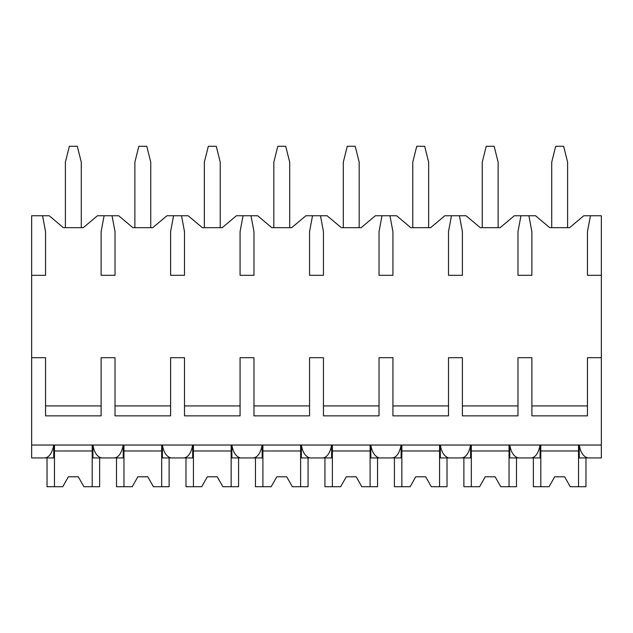 <?xml version="1.0" encoding="UTF-8"?>
<svg xmlns="http://www.w3.org/2000/svg" width="633" height="633" viewBox="0 0 633 633"><rect width="100%" height="100%" fill="white"/><g stroke="black" fill="none" stroke-linecap="round" stroke-linejoin="round"><path stroke-width="0.95" d="M31.65 275.308L45.544 275.308L45.544 231.638L42.569 215.758L31.65 215.758L31.65 457.936L45.22 457.936C49.382 457.121 52.223 452.817 53.742 445.031L53.742 457.936L42.569 457.936M31.65 357.692L45.544 357.692L45.544 415.849L101.122 415.849L101.122 357.692L115.024 357.692L115.024 415.849L170.601 415.849L170.601 357.692L184.496 357.692L184.496 415.849L240.073 415.849L240.073 357.692L253.975 357.692L253.975 415.849L309.553 415.849L309.553 357.692L323.447 357.692L323.447 415.849L379.025 415.849L379.025 357.692L392.927 357.692L392.927 415.849L448.504 415.849L448.504 357.692L462.399 357.692L462.399 415.849L517.976 415.849L517.976 357.692L531.878 357.692L531.878 415.849L587.456 415.849L587.456 357.692L601.35 357.692L601.35 457.936L587.78 457.936C583.349 456.662 580.508 452.366 579.258 445.031L579.258 457.936L590.431 457.936M42.569 215.758L49.216 215.758L63.411 227.674L83.263 227.674L97.45 215.758L118.695 215.758L132.883 227.674L152.735 227.674L166.93 215.758L188.167 215.758L202.362 227.674L222.215 227.674L236.402 215.758L257.647 215.758L271.834 227.674L291.686 227.674L305.881 215.758L327.119 215.758L341.314 227.674L361.166 227.674L375.353 215.758L396.598 215.758L410.785 227.674L430.638 227.674L444.833 215.758L466.07 215.758L480.265 227.674L500.117 227.674L514.305 215.758L535.55 215.758L549.737 227.674L569.589 227.674L583.784 215.758L590.431 215.758L587.456 231.638L587.456 275.308L601.35 275.308L601.35 357.692M31.65 445.031L601.35 445.031M101.122 405.927L45.544 405.927M587.456 405.927L531.878 405.927M517.976 405.927L462.399 405.927M448.504 405.927L392.927 405.927M379.025 405.927L323.447 405.927M309.553 405.927L253.975 405.927M240.073 405.927L184.496 405.927M170.601 405.927L115.024 405.927M590.431 215.758L601.35 215.758L601.35 275.308M551.723 227.674L551.723 162.167L555.695 146.286L563.631 146.286L567.603 162.167L567.603 227.674M520.959 215.758L517.976 231.638L517.976 275.308L531.878 275.308L531.878 231.638L528.895 215.758M451.479 215.758L448.504 231.638L448.504 275.308L462.399 275.308L462.399 231.638L459.423 215.758M382.008 215.758L379.025 231.638L379.025 275.308L392.927 275.308L392.927 231.638L389.944 215.758M312.528 215.758L309.553 231.638L309.553 275.308L323.447 275.308L323.447 231.638L320.472 215.758M243.056 215.758L240.073 231.638L240.073 275.308L253.975 275.308L253.975 231.638L250.992 215.758M173.577 215.758L170.601 231.638L170.601 275.308L184.496 275.308L184.496 231.638L181.521 215.758M104.105 215.758L101.122 231.638L101.122 275.308L115.024 275.308L115.024 231.638L112.041 215.758M528.895 457.936L540.076 457.936L540.076 445.031C538.548 452.817 535.708 457.121 531.546 457.936L518.3 457.936C513.869 456.662 511.029 452.366 509.779 445.031L509.779 457.936L520.959 457.936M459.423 457.936L470.596 457.936L470.596 445.031C469.077 452.817 466.236 457.121 462.074 457.936L448.829 457.936C444.398 456.662 441.557 452.366 440.307 445.031L440.307 457.936L451.479 457.936M389.944 457.936L401.124 457.936L401.124 445.031C399.597 452.817 396.756 457.121 392.602 457.936L379.349 457.936C374.918 456.662 372.077 452.366 370.827 445.031L370.827 457.936L382.008 457.936M320.472 457.936L331.645 457.936L331.645 445.031C330.125 452.817 327.285 457.121 323.123 457.936L309.877 457.936C305.446 456.662 302.606 452.366 301.355 445.031L301.355 457.936L312.528 457.936M250.992 457.936L262.173 457.936L262.173 445.031C260.646 452.817 257.805 457.121 253.651 457.936L240.398 457.936C235.967 456.662 233.126 452.366 231.876 445.031L231.876 457.936L243.056 457.936M181.521 457.936L192.693 457.936L192.693 445.031C191.174 452.817 188.333 457.121 184.171 457.936L170.926 457.936C166.495 456.662 163.654 452.366 162.404 445.031L162.404 457.936L173.577 457.936M112.041 457.936L123.221 457.936L123.221 445.031C121.694 452.817 118.854 457.121 114.7 457.936L101.454 457.936C97.015 456.662 94.175 452.366 92.924 445.031L92.924 457.936L104.105 457.936M509.043 445.031L509.043 486.714L516.488 486.714L516.488 457.936M471.332 445.031L471.332 486.714L463.886 486.714L463.886 457.936M471.332 486.714L479.608 486.714L485.226 476.791L495.148 476.791L500.766 486.714L509.043 486.714M509.043 450.989L471.332 450.989M485.226 476.791L495.148 476.791M439.571 445.031L439.571 486.714L447.017 486.714L447.017 457.936M401.852 445.031L401.852 486.714L394.414 486.714L394.414 457.936M401.852 486.714L410.137 486.714L415.754 476.791L425.677 476.791L431.295 486.714L439.571 486.714M439.571 450.989L401.852 450.989M415.754 476.791L425.677 476.791M370.099 445.031L370.099 486.714L377.537 486.714L377.537 457.936M332.38 445.031L332.38 486.714L324.935 486.714L324.935 457.936M332.38 486.714L340.657 486.714L346.275 476.791L356.197 476.791L361.815 486.714L370.099 486.714M370.099 450.989L332.38 450.989M346.275 476.791L356.197 476.791M300.62 445.031L300.62 486.714L308.065 486.714L308.065 457.936M262.901 445.031L262.901 486.714L255.463 486.714L255.463 457.936M262.901 486.714L271.185 486.714L276.803 476.791L286.725 476.791L292.343 486.714L300.62 486.714M300.62 450.989L262.901 450.989M276.803 476.791L286.725 476.791M231.148 445.031L231.148 486.714L238.586 486.714L238.586 457.936M193.429 445.031L193.429 486.714L185.983 486.714L185.983 457.936M193.429 486.714L201.705 486.714L207.323 476.791L217.246 476.791L222.863 486.714L231.148 486.714M231.148 450.989L193.429 450.989M207.323 476.791L217.246 476.791M161.668 445.031L161.668 486.714L169.114 486.714L169.114 457.936M123.957 445.031L123.957 486.714L116.512 486.714L116.512 457.936M123.957 486.714L132.234 486.714L137.852 476.791L147.774 476.791L153.392 486.714L161.668 486.714M161.668 450.989L123.957 450.989M137.852 476.791L147.774 476.791M92.196 445.031L92.196 486.714L99.634 486.714L99.634 457.936M54.478 445.031L54.478 486.714L47.032 486.714L47.032 457.936M54.478 486.714L62.754 486.714L68.372 476.791L78.294 476.791L83.912 486.714L92.196 486.714M92.196 450.989L54.478 450.989M68.372 476.791L78.294 476.791M578.522 445.031L578.522 486.714L585.968 486.714L585.968 457.936M540.804 445.031L540.804 486.714L533.366 486.714L533.366 457.936M540.804 486.714L549.088 486.714L554.706 476.791L564.628 476.791L570.246 486.714L578.522 486.714M578.522 450.989L540.804 450.989M554.706 476.791L564.628 476.791M482.251 227.674L482.251 162.167L486.215 146.286L494.159 146.286L498.131 162.167L498.131 227.674M412.771 227.674L412.771 162.167L416.743 146.286L424.68 146.286L428.652 162.167L428.652 227.674M343.3 227.674L343.3 162.167L347.272 146.286L355.208 146.286L359.18 162.167L359.18 227.674M273.82 227.674L273.82 162.167L277.792 146.286L285.728 146.286L289.7 162.167L289.7 227.674M204.348 227.674L204.348 162.167L208.32 146.286L216.257 146.286L220.229 162.167L220.229 227.674M134.869 227.674L134.869 162.167L138.841 146.286L146.785 146.286L150.749 162.167L150.749 227.674M65.397 227.674L65.397 162.167L69.369 146.286L77.305 146.286L81.277 162.167L81.277 227.674"/></g></svg>
